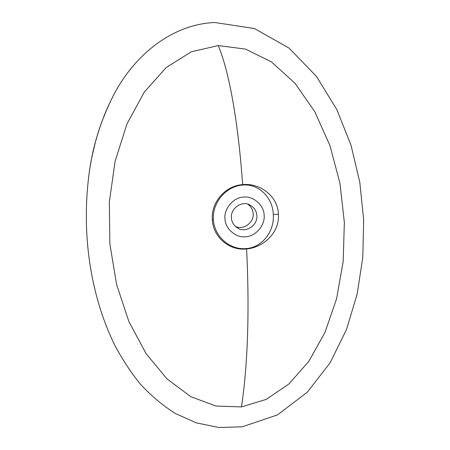 <?xml version="1.0" encoding="UTF-8"?>
<svg xmlns="http://www.w3.org/2000/svg" width="450" height="450" viewBox="0 0 450 450"><rect width="100%" height="100%" fill="white"/><g stroke="black" fill="none" stroke-linecap="round" stroke-linejoin="round"><path stroke-width="0.67" d="M214.824 22.5C170.646 24.232 132.654 57.189 112.927 96.441C100.299 121.517 92.25 148.106 88.768 176.209C81.551 234.731 90.461 295.02 114.306 344.301C121.725 358.459 130.309 371.61 140.057 383.76C150.598 395.319 162.371 405.236 175.371 413.516L196.425 422.899L219.054 427.5L242.207 426.808L277.509 414.894L307.299 392.226L330.154 362.751L346.534 329.4L357.165 294.064L362.796 257.327L363.673 219.982L359.831 182.453L351.079 145.468L336.921 109.749L316.524 76.478L289.041 48.088L254.458 28.552L214.824 22.5M218.284 45.562L191.312 51.784L166.162 67.567L144.281 92.098L126.928 123.998L115.071 161.409L109.316 202.174L109.879 243.962L116.584 284.49L128.914 321.643L146.076 353.616L167.062 378.962L190.761 396.641L215.961 406.041L241.487 406.918L266.175 399.409L288.945 383.968L308.824 361.339L324.945 332.522L336.583 298.761L343.181 261.501L344.351 222.356L339.924 183.111L329.968 145.609L314.809 111.741L295.048 83.323L271.575 61.993L245.531 49.101L218.284 45.562C230.468 75.094 238.556 127.699 242.668 184.635C260.032 182.779 277.993 196.256 278.387 214.324C279.844 232.268 263.616 247.539 246.594 248.946C229.697 250.993 213.143 237.403 212.327 219.876C210.729 202.444 225.422 185.597 242.668 184.635M213.379 219.769C214.436 236.469 229.477 249.857 245.79 248.625C262.536 247.691 274.624 230.901 273.291 214.487C272.869 198.096 259.048 183.105 241.959 185.096C225.394 186.756 212.141 203.085 213.379 219.769L212.327 219.876M224.983 218.739C223.689 208.884 233.595 197.263 243.428 197.106C253.192 195.643 264.212 205.403 264.127 215.269C265.314 225.028 255.589 236.458 245.852 236.734C236.199 238.292 225 228.718 224.983 218.739M112.652 96.958L112.646 96.964C100.08 122.119 92.149 148.314 88.853 175.545L88.582 177.632L88.853 175.545C92.149 148.314 100.08 122.119 112.646 96.964L112.927 96.435M235.316 226.288C243.034 230.687 254.132 222.649 253.153 213.671C252.962 209.947 251.213 206.803 247.911 204.232M231.396 217.862C231.621 221.709 233.443 224.933 236.863 227.531C244.958 233.865 257.856 225.653 256.882 215.606C256.59 210.994 254.222 207.439 249.789 204.941C241.909 200.289 230.333 208.575 231.396 217.862M246.594 248.946C249.435 305.809 248.181 362.441 241.487 406.918M273.291 214.487L278.387 214.324M88.768 176.214L88.853 175.545M92.244 155.537L95.456 141.924M103.956 116.01L108.546 105.311"/></g></svg>
